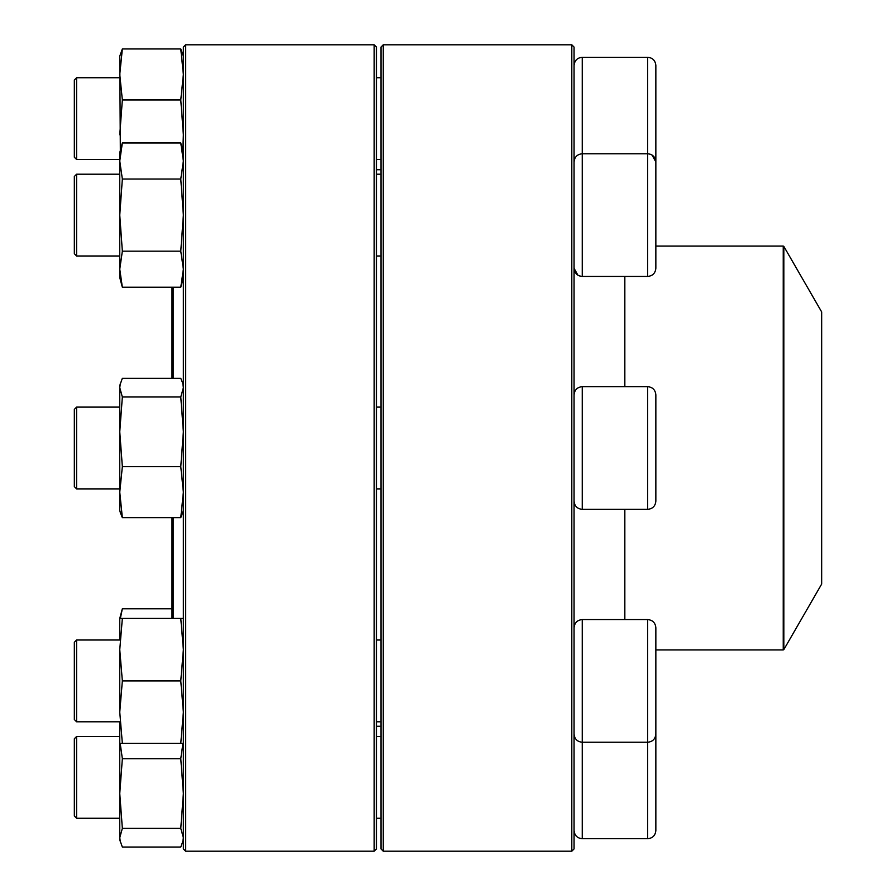 <?xml version="1.0" encoding="UTF-8"?>
<svg xmlns="http://www.w3.org/2000/svg" width="896" height="896" viewBox="0 0 896 896"><rect width="100%" height="100%" fill="white"/><g stroke="black" fill="none" stroke-linecap="round" stroke-linejoin="round"><path stroke-width="1.34" d="M571.805 448L571.805 44.8L383.264 44.8L383.264 851.2L571.805 851.2L571.805 448M571.805 44.8L574.067 47.074L574.067 848.926L571.805 851.2M383.264 851.2L380.99 848.926L380.99 47.074L383.264 44.8M652.086 155.064L655.85 161.941L655.85 268.251C655.357 273.224 652.635 275.946 647.674 276.427L647.674 57.288C652.635 57.781 655.357 60.502 655.85 65.475L655.85 171.774M76.597 255.987L74.334 253.714L74.334 176.478L76.597 174.205L76.597 255.987L119.762 255.987M783.832 649.6L821.666 584.069L821.666 311.931L783.832 246.4L783.832 649.6L783.238 649.936L783.238 246.064L655.85 246.064M173.141 517.675L173.141 618.43M173.141 287.224L173.141 378.325M172.01 517.675L172.01 618.43M172.01 287.224L172.01 378.325M185.64 44.8L185.64 851.2L374.17 851.2L374.17 44.8L185.64 44.8L183.366 47.074L183.366 848.926L185.64 851.2M374.17 44.8L376.443 47.074L376.443 848.926L374.17 851.2M183.366 277.57L180.779 287.224L122.349 287.224L119.762 277.57L119.762 152.634L122.349 142.968L180.779 142.968L183.366 161L180.779 179.032L122.349 179.032L119.762 161L122.349 142.968M180.779 287.224L183.366 269.192L180.779 251.16L122.349 251.16L119.762 215.096L122.349 179.032M180.779 251.16L183.366 215.096L180.779 179.032M122.349 287.224L119.762 269.192L122.349 251.16M655.85 483.414L655.85 412.586M655.85 485.587L655.85 501.155C655.357 506.117 652.635 508.85 647.674 509.331L647.674 386.669C652.635 387.15 655.357 389.883 655.85 394.845L655.85 485.587M76.597 488.891L74.334 486.618L74.334 409.382L76.597 407.109L76.597 488.891L119.762 488.891M119.762 510.462L120.355 512.669L119.762 510.462L119.762 385.538L122.349 378.325L180.779 378.325L182.762 383.331L183.366 387.666L180.779 396.995L122.349 396.995L119.762 387.666L120.355 383.331M183.366 510.462L180.779 517.675L183.366 492.173L180.779 466.67L122.349 466.67L119.762 431.827L122.349 396.995M180.779 466.67L183.366 431.827L180.779 396.995M180.779 517.675L122.349 517.675L119.762 492.173L122.349 466.67M120.355 512.669L122.349 517.675M655.85 627.749L655.85 734.059C655.357 739.021 652.635 741.754 647.674 742.235L647.674 619.573C652.635 620.054 655.357 622.776 655.85 627.749M574.067 627.749C574.56 622.787 577.282 620.054 582.243 619.573L582.243 742.235L647.674 742.235L647.674 838.712C652.635 838.219 655.357 835.498 655.85 830.525L655.85 724.226M76.597 721.795L74.334 719.522L74.334 642.286L76.597 640.013L76.597 721.795L119.762 721.795M376.443 721.795L380.99 721.795M119.762 638.882L119.762 618.43L122.349 608.776L172.01 608.776M183.366 839.843L180.779 847.045L122.349 847.045L119.762 839.843L119.762 722.926M183.366 743.366L122.349 743.366L119.762 712.141L119.762 649.667L122.349 618.43L119.762 618.43M180.779 743.366L183.366 712.141L180.779 680.904L183.366 649.667L180.779 618.43L122.349 618.43M180.779 618.43L183.366 618.43M180.779 680.904L122.349 680.904L119.762 649.667M119.762 712.141L122.349 680.904M119.762 743.366L122.349 743.366M76.597 818.261L74.334 815.987L74.334 738.763L76.597 736.49L76.597 818.261L119.762 818.261M182.762 842.05L183.366 837.715L180.779 828.374L183.366 793.542L180.779 758.71L122.349 758.71L120.21 743.366M180.779 758.71L182.918 743.366M180.779 828.374L122.349 828.374L119.762 793.542L122.349 758.71M120.355 842.05L119.762 837.715L122.349 828.374M655.85 716.318L655.85 734.059M120.355 618.43L122.349 608.776M119.762 492.173L119.784 490M647.674 57.288L582.243 57.288L582.243 276.427L647.674 276.427M581.706 276.416L579.096 275.8M577.83 275.128L574.067 268.251C574.56 273.224 577.282 275.946 582.243 276.427M648.211 153.787L650.765 154.381M76.597 159.51L74.334 157.237L74.334 80.013L76.597 77.739L76.597 159.51L119.762 159.51M120.333 150.517L119.762 56.157L122.349 48.955L180.779 48.955L183.366 56.157M182.795 150.517L183.366 134.792L180.779 99.96L122.349 99.96L119.762 74.458L122.349 48.955M180.779 99.96L183.366 74.458L180.779 48.955M119.762 134.792L122.349 99.96M624.837 619.573L624.837 509.331M624.837 386.669L624.837 276.427M647.674 386.669L582.243 386.669L582.243 509.331L647.674 509.331M574.067 734.059C574.56 739.021 577.282 741.754 582.243 742.235L582.243 838.712L647.674 838.712M574.067 161.941C574.56 156.979 577.282 154.246 582.243 153.765L647.674 153.765C652.635 154.246 655.357 156.979 655.85 161.941M376.443 255.987L380.99 255.987M76.597 174.205L119.762 174.205M376.443 174.205L380.99 174.205M380.99 169.736L376.443 169.736M380.99 726.264L376.443 726.264M783.238 649.936L655.85 649.936M783.238 246.064L783.832 246.4M183.366 152.634L180.779 142.968M376.443 488.891L380.99 488.891M76.597 407.109L119.762 407.109M376.443 407.109L380.99 407.109M582.243 509.331C577.282 508.85 574.56 506.117 574.067 501.155M582.243 386.669C577.282 387.15 574.56 389.883 574.067 394.845M183.366 385.538L182.773 383.331M582.243 619.573L647.674 619.573M76.597 640.013L119.762 640.013M376.443 640.013L380.99 640.013M376.443 818.261L380.99 818.261M76.597 736.49L119.762 736.49M376.443 736.49L380.99 736.49M582.243 838.712C577.282 838.219 574.56 835.498 574.067 830.525M376.443 159.51L380.99 159.51M76.597 77.739L119.762 77.739M376.443 77.739L380.99 77.739M582.243 57.288C577.282 57.781 574.56 60.502 574.067 65.475"/></g></svg>
